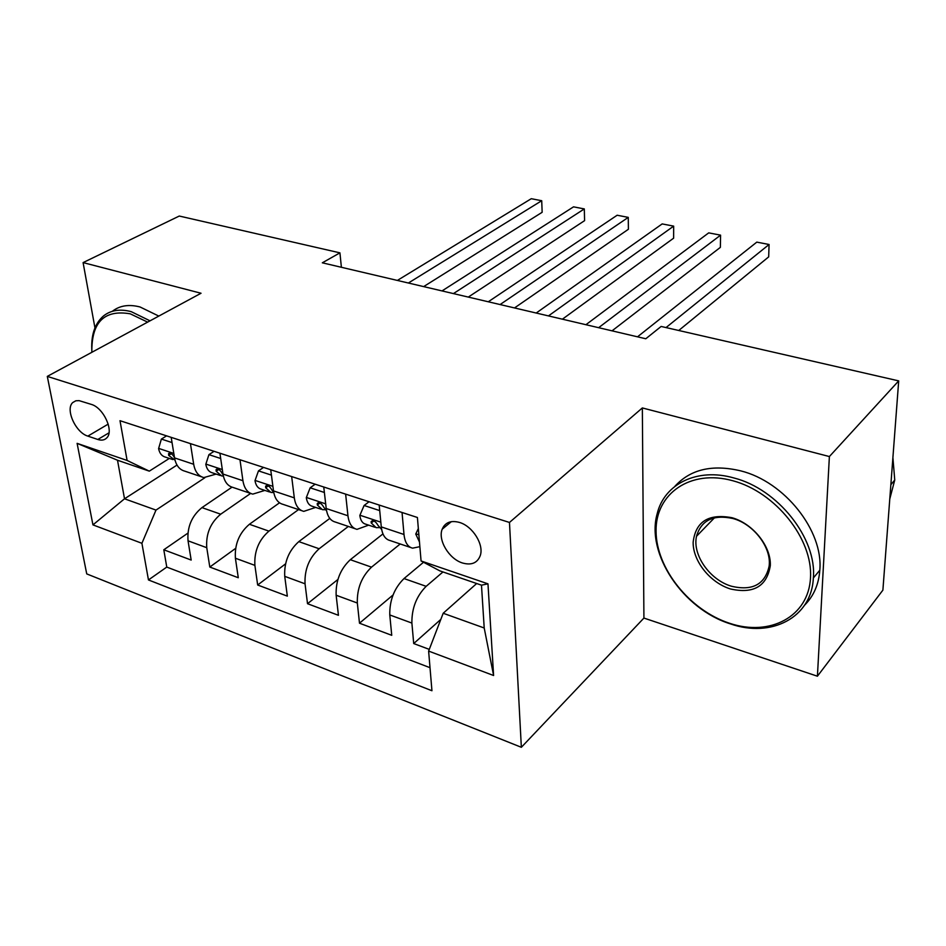 <?xml version="1.0" encoding="UTF-8"?>
<svg xmlns="http://www.w3.org/2000/svg" width="946" height="946" viewBox="0 0 946 946"><rect width="100%" height="100%" fill="white"/><g stroke="black" fill="none" stroke-linecap="round" stroke-linejoin="round"><path stroke-width="1.42" d="M459.543 522.452C450.946 520.123 445.152 522.369 442.184 529.204C437.702 540.048 448.995 558.873 462.369 562.953C471.392 565.531 477.363 563.083 480.261 555.598C484.175 544.648 472.681 526.224 459.543 522.452M817.415 676.213L829.382 456.551L642.346 407.939L643.919 618.069L817.415 676.213L882.89 590.138L898.7 380.883L661.136 326.453L645.787 338.763L322.326 262.811L339.933 252.854L179.279 216.043L83.094 262.598L94.943 327.86M643.919 618.069L521.352 747.293L86.736 573.903L47.3 376.39L509.468 522.452L521.352 747.293M231.995 487.166L201.947 507.612C191.66 516.067 187.024 527.135 188.041 540.816L191.175 560.056L163.8 549.78L187.876 533.154M219.91 453.217L222.984 474.052C224.285 481.573 227.596 486.019 232.941 487.427L250.666 493.41L220.702 514.198C210.45 522.76 205.802 533.922 206.76 547.699L209.799 567.044L235.601 548.396M209.799 567.044L238.286 577.734L235.4 558.223C234.549 544.328 239.208 533.012 249.401 524.273L279.519 502.799M329.799 518.396L298.806 541.62C288.743 550.655 284.048 562.231 284.734 576.339L287.336 596.134L257.667 585.006L285.526 563.887M382.953 533.911L350.304 559.701C340.371 569.043 335.653 580.891 336.137 595.235L338.443 615.302L307.521 603.702L337.888 579.496M423.524 562.255L404.013 578.562C394.234 588.235 389.492 600.367 389.776 614.947L391.739 635.31L359.492 623.201L393.039 594.987M345.633 494.131L347.951 515.771C348.968 523.564 351.983 528.093 356.997 529.358L368.644 525.148M291.664 476.559L294.312 497.868C295.459 505.542 298.605 510.036 303.772 511.372L315.668 507.411M239.977 459.744L242.933 480.722C244.186 488.278 247.462 492.748 252.759 494.119L264.88 490.406M87.848 436.118L97.816 439.476C101.624 440.694 104.628 440.15 106.827 437.832C114.182 430.903 103.41 407.608 91.254 404.368L79.062 400.631L75.834 400.785L72.759 402.535C65.049 409.204 75.668 432.665 87.848 436.118L108.199 424.115M476.678 583.516L443.189 613.256L484.21 627.99L481.479 585.172L439.902 570.899L421.065 560.954L417.411 517.486L120 420.698L127.107 460.454L149.302 471.143L169.334 458.42M421.065 560.954L487.97 583.836L493.599 675.503L428.621 651.085L431.944 690.734L148.463 579.945L141.912 543.3L92.945 524.888L77.111 443.355L127.107 460.454M442.965 571.952L426.149 586.331L404.013 578.562M400.217 543.974L371.518 567.151L350.304 559.701M348.341 526.437L319.145 548.763L298.806 541.62M298.534 509.598L268.924 531.132L249.401 524.273M190.442 443.627L193.682 464.273C195.03 471.723 198.412 476.157 203.828 477.576L216.137 474.088M163.8 549.78L166.768 567.08L430.016 667.687M426.149 586.331C416.441 596.146 411.687 608.396 411.888 623.071L413.709 643.552L429.271 649.382M359.492 623.201L357.328 603.016C356.914 588.578 361.644 576.622 371.518 567.151M307.521 603.702L305.038 583.8C304.435 569.598 309.129 557.915 319.145 548.763M257.667 585.006L254.888 565.377C254.107 551.4 258.778 539.977 268.924 531.132M171.191 437.359L174.537 457.888C175.932 465.278 179.362 469.701 184.801 471.155L201.687 476.855M270.722 469.748L273.5 490.915C274.695 498.542 277.888 503.036 283.102 504.384L301.727 510.674M323.757 487.013L326.216 508.522C327.292 516.268 330.355 520.785 335.428 522.074L355.022 528.696M379.18 505.046L381.285 526.898C382.219 534.762 385.152 539.315 390.071 540.544L410.682 547.509M419.858 546.67L412.598 548.16C407.75 546.954 404.888 542.401 404.001 534.49L402.05 512.495M149.302 471.143L117.505 460.229L124.517 498.79L155.995 510.095L141.912 543.3M176.997 465.077L124.517 498.79L92.945 524.888M204.833 477.754L155.995 510.095M829.382 456.551L898.7 380.883M642.346 407.939L509.468 522.452M47.3 376.39L201.037 293.248L83.094 262.598M341.388 267.292L339.933 252.854M166.768 567.08L148.463 579.945M413.709 643.552L440.824 619.394M428.621 651.085L443.189 613.256M117.505 460.229L77.111 443.355M487.97 583.836L481.479 585.172M493.599 675.503L484.21 627.99M172.042 442.574L161.376 439.074L158.585 448.641C159.578 453.347 161.849 456.173 165.42 457.107L172.775 459.567M423.654 286.603L542.153 212.294L541.715 200.718L408.376 283.02M542.153 212.294L541.715 200.718L531.274 198.707L397.367 280.43M174.513 457.746L174.253 457.237C172.42 454.033 170.54 452.838 168.601 453.642L168.648 455.369L175.022 460.182M166.579 435.858L161.376 439.074M147.623 322.125L130.264 313.824C104.237 309.377 91.431 322.208 91.845 352.302M91.951 352.243C90.686 335.735 94.576 323.603 103.646 315.834C110.93 310.146 120.13 308.751 131.21 311.648L150.024 320.836M112.479 311.21C119.787 305.523 128.987 304.115 140.055 306.977L158.81 316.082M732.866 480.757C690.332 468.897 655.483 493.694 656.063 531.037C656.063 568.239 689.528 610.288 729.638 623.296C769.701 636.847 808.653 616.827 810.497 577.758C812.981 538.889 775.401 492.05 732.866 480.757M730.513 623.911C682.988 609.342 645.704 553.564 657.186 513.702C664.269 483.985 697.06 467.419 733.86 477.955C777.683 488.916 817.013 538.309 813.347 577.982C811.597 617.797 771.144 638.16 730.513 623.911M732.027 517.722C752.981 523.599 771.215 546.386 770.316 565.602C766.887 586.343 753.584 594.123 730.418 588.956C710.068 582.641 692.862 561.061 693.146 542.259C695.617 521.542 708.578 513.371 732.027 517.722M731.388 586.213C752.354 591.179 764.924 584.533 769.11 566.287C771.782 547.84 753.761 524.049 732.937 518.514C713.39 514.305 701.246 520.217 696.528 536.264C692.188 554.746 709.76 579.898 731.388 586.213M674.77 486.457C690.261 469.299 712.291 464.108 740.848 470.895C784.471 481.68 823.54 530.718 819.804 570.213C818.751 584.415 813.702 596.039 804.679 605.097M696.906 535.874L696.847 534.904M892.906 457.651L894.75 480.024L889.772 499.003M220.69 458.503L208.924 454.648L205.802 464.32C206.725 469.098 208.936 471.948 212.436 472.846L220.181 475.448M468.294 297.079L584.593 220.643L584.309 208.924L453.43 293.591M584.593 220.643L584.309 208.924L573.536 206.843L442.019 290.919M223.161 475.069L222.003 473.177C220.111 469.819 218.148 468.625 216.114 469.571L216.173 471.226L221.589 475.921L223.362 476.075M214.068 451.313L208.924 454.648M271.431 475.129L258.471 470.883L254.994 480.663C255.846 485.511 257.986 488.373 261.415 489.248L269.575 491.979M514.518 307.935L628.404 229.263L628.262 217.379L500.091 304.553M628.262 217.379L617.147 215.239L488.278 301.774M273.808 492.748L271.762 489.78C269.787 486.268 267.742 485.062 265.625 486.185L265.684 487.746L270.946 492.44L273.607 492.547M263.556 467.419L258.471 470.883M324.383 492.476L310.158 487.817L306.291 497.691C307.072 502.622 309.129 505.495 312.464 506.347L321.072 509.22M562.409 319.18L673.635 238.167L673.67 226.129L548.467 315.905M673.67 226.129L662.176 223.918L536.205 313.031M326.595 510.875L323.662 507.091C321.593 503.402 319.452 502.208 317.253 503.52L317.324 504.975L322.409 509.669L325.282 509.717M315.16 484.21L310.158 487.817M379.713 510.604L364.104 505.483L359.823 515.475C360.521 520.466 362.495 523.375 365.735 524.179L374.817 527.218M612.05 330.84L720.367 247.367L720.58 235.152L598.641 327.683M720.58 235.152L708.708 232.87L585.929 324.703M381.664 529.535L377.844 525.16C375.657 521.281 373.422 520.111 371.139 521.636L371.222 522.949L376.118 527.655L379.24 527.632M369.035 501.747L364.104 505.483M418.333 528.518L415.743 534.052L419.468 542.011M443.745 526.236L444.324 527.442M678.743 330.485L768.684 256.874L769.074 244.494L666.031 327.576M769.074 244.494L756.8 242.129L637.521 336.811M220.702 514.198L201.947 507.612M206.76 547.699L188.041 540.816M411.888 623.071L389.776 614.947M357.328 603.016L336.137 595.235M305.038 583.8L284.734 576.339M254.888 565.377L235.4 558.223M193.682 464.273L174.537 457.888M242.933 480.722L222.984 474.052M294.312 497.868L273.5 490.915M347.951 515.771L326.216 508.522M404.001 534.49L381.285 526.898M109.003 432.819L97.816 439.476M173.816 453.441L158.656 448.404M171.238 453.725L168.648 455.369M222.322 469.547L205.885 464.084M218.786 469.488L216.173 471.226M272.897 486.339L255.077 480.414M268.309 485.913L265.684 487.746M325.684 503.863L306.386 497.454M319.937 503.047L317.324 504.975M380.836 522.168L359.929 515.227M373.812 520.95L371.222 522.949M418.865 534.797L415.862 533.804M451.36 521.648L442.184 529.204M75.869 400.785L72.759 402.535M169.263 453.217L168.589 453.642M819.804 570.213L813.347 577.982M696.528 536.264L714.514 517.758M894.75 480.024L890.86 484.719M216.882 469.062L216.114 469.571M266.5 485.57L265.625 486.185M318.258 502.787L317.253 503.52M372.275 520.761L371.139 521.636"/></g></svg>
